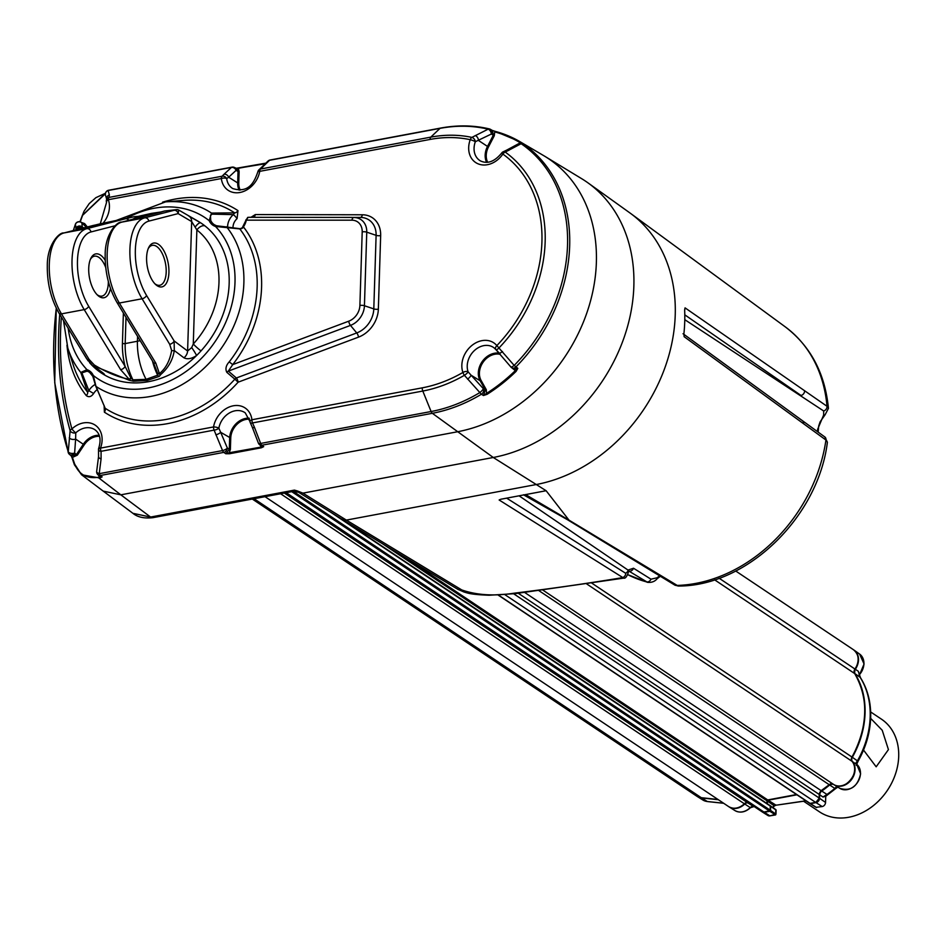 <?xml version="1.0" encoding="UTF-8"?>
<svg xmlns="http://www.w3.org/2000/svg" width="946" height="946" viewBox="0 0 946 946"><rect width="100%" height="100%" fill="white"/><g stroke="black" fill="none" stroke-linecap="round" stroke-linejoin="round"><path stroke-width="1.42" d="M115.152 225.751L90.982 231.947A44.793 21.238 79.4 0 0 77.466 260.848A44.793 21.238 79.4 0 0 88.652 306.256L125.085 366.35L130.855 377.986L132.937 379.843L146.098 379.334L157.686 375.207L157.485 372.996A3.985 2.649 -12 0 0 159.436 373.587C165.763 368.467 169.831 360.781 171.64 350.505L169.712 344.309L142.089 298.77L119.35 303.027A3.985 2.176 148.8 0 1 116.937 302.389L153.382 362.484L157.485 372.996A3.985 3.417 13.3 0 0 160.95 374.32L159.224 376.39L147.044 380.505L133.457 381.214L129.259 380.257L93.311 365.724L103.043 372.984C105.313 374.947 104.876 375.054 101.742 373.28A90.036 71.908 -56.2 0 0 196.591 355.519C191.66 358.794 187.45 359.563 183.962 357.825L174.289 350.552C172.799 359.906 168.353 367.828 160.95 374.32A3.985 2.661 51.3 0 1 159.507 373.646A3.985 2.661 51.3 0 1 159.436 373.587L155.794 363.122A3.985 2.176 148.8 0 1 153.382 362.484M161.494 211.939L138.021 216.457L132.322 219.425M110.469 288.435A22.302 10.572 -100.6 0 1 99.224 296.524A22.302 10.572 -100.6 0 1 97.734 295.341A22.302 10.572 -100.6 0 1 90.816 258.412A22.302 10.572 -100.6 0 1 100.524 255.124A22.302 10.572 -100.6 0 1 105.195 260.233M105.739 267.564A20.304 9.626 79.4 0 0 98.751 257.3A20.304 9.626 79.4 0 0 94.411 256.189A20.304 9.626 79.4 0 0 90.378 259.417M96.953 294.561A20.304 9.626 79.4 0 0 97.556 294.998A20.304 9.626 79.4 0 0 101.896 296.11A20.304 9.626 79.4 0 0 108.329 281.411M157.107 285.68A22.302 10.572 -100.6 0 1 155.617 284.498A22.302 10.572 -100.6 0 1 148.699 247.568A22.302 10.572 -100.6 0 1 158.408 244.281A22.302 10.572 -100.6 0 1 168.92 272.448A22.302 10.572 -100.6 0 1 157.107 285.68M154.837 283.717A20.304 9.626 79.4 0 0 155.44 284.155A20.304 9.626 79.4 0 0 159.779 285.266A20.304 9.626 79.4 0 0 166.082 267.884A20.304 9.626 79.4 0 0 156.634 246.457A20.304 9.626 79.4 0 0 152.294 245.345A20.304 9.626 79.4 0 0 148.262 248.573M128.869 220.312A3.985 3.5 -104.4 0 0 125.392 218.786L134.261 216.681A3.985 2.779 77 0 1 135.917 217.083A3.985 1.632 91.8 0 0 135.172 216.61L135.172 216.61A3.985 3.985 0 0 0 134.261 216.681L93.299 225.444A3.985 3.5 -104.4 0 0 93.098 225.491L93.098 225.491A3.985 3.5 -104.4 0 0 92.897 225.55M89.503 362.555L90.201 363.359A90.036 71.908 -56.2 0 0 97.568 370.276A7.958 4.777 -51.7 0 1 96.717 368.384M249.496 419.196A17.146 13.693 -56.2 0 0 230.741 438.093L230.386 449.527L229.192 452.744L263.686 446.63L261.415 447.765L229.559 453.737L225.751 453.737L223.788 452.377A3.985 3.075 -55.2 0 0 227.359 448.049L229.31 449.397L229.665 437.963A17.939 14.32 123.8 0 1 249.165 418.179M265.341 163.717L236.417 168.506M99.212 475.613L102.133 476.89L99.496 477.032L98.597 475.318M99.815 476.346L98.065 474.868A3.985 3.24 130.1 0 0 100.442 475.471L102.133 476.89L99.85 478.026L99.496 477.032L98.006 477.316C86.772 478.853 79.026 474.514 74.769 464.297A370.785 296.122 -56.2 0 1 72.428 457.415L77.347 455.144L76.437 454.529L83.319 444.242A17.939 14.32 123.8 0 1 99.2 435.314M56.299 308.183A370.383 295.802 -56.2 0 0 53.792 341.447A370.383 295.802 -56.2 0 0 68.254 451.798A371.4 296.606 123.8 0 0 68.68 453.11A3.985 2.022 -17.5 0 1 68.23 452.531A3.985 2.022 -17.5 0 1 68.254 451.798L70.122 430.655A3.985 2.732 10 0 0 75.763 432.854L75.621 439.098L84.229 444.857L77.347 455.144M162.57 202.184A120.899 96.563 123.8 0 1 237.978 210.627L237.079 218.632A3.985 0.745 48.3 0 0 233.295 214.624L212.117 214.139L210.461 215.369L210.733 220.442A1.194 0.639 156 0 0 209.196 220.69L211.502 213.087L234.691 212.874A117.209 93.607 -56.2 0 0 183.193 200.422L165.526 201.888A104.143 83.177 123.8 0 1 211.502 213.087A1.194 1.005 -98.8 0 1 212.117 214.139M237.978 210.627A3.985 2.4 -56.6 0 1 234.691 212.874L233.295 214.624A14.001 11.186 123.8 0 0 227.619 226.401A14.001 11.186 123.8 0 0 227.608 227.028M95.215 384.383L92.945 376.52A1.194 0.639 -24 0 1 93.311 375.479L95.984 386.406L105.172 408.258A117.209 93.607 -56.2 0 0 234.845 379.18L226.804 372.31C225.16 368.94 225.964 365.452 229.216 361.88A110.457 88.215 -56.2 0 0 257.146 287.076A110.457 88.215 -56.2 0 0 239.787 228.908L243.654 227.194A3.985 2.318 -37.7 0 1 239.787 228.908L215.522 226.484A15.81 12.617 123.8 0 1 209.196 220.69A96.764 77.276 -56.2 0 0 126.729 218.219M92.779 376.165A14.616 11.671 -56.2 0 0 89.669 372.44A14.616 11.671 -56.2 0 0 87.103 371.163L81.888 372.89L88.877 390.663A14.001 11.186 123.8 0 1 95.073 384.537M97.485 389.468A10.028 8.006 -56.2 0 0 93.63 393.512C91.254 396.859 88.794 397.545 86.263 395.57A3.985 2.318 141.4 0 0 87.6 392.164L80.765 372.464L86.985 369.685A15.81 12.617 123.8 0 1 93.311 375.479A96.764 77.276 -56.2 0 0 208.463 350.517A96.764 77.276 -56.2 0 0 215.522 226.484A1.194 0.698 107.9 0 1 216.587 225.798L226.035 226.886A1.194 0.674 101.5 0 1 226.721 227.04A104.143 83.177 123.8 0 1 215.321 356.181A104.143 83.177 123.8 0 1 95.984 386.406A1.194 0.733 -28.4 0 1 95.771 386.205L92.814 376.354L89.669 372.44M500.789 499.252L546.126 490.726L568.984 520.134L678.223 586.035C747.068 586.425 818.195 517.06 827.395 442.231L825.941 440.032L684.159 336.705L684.017 335.594M623.674 578.101L622.22 578.337A7.958 3.453 -99.3 0 1 620.789 577.935L622.232 577.699A3.985 3.228 -57.7 0 0 625.755 573.335L627.742 571.538L628.014 570.071A3.985 2.412 -166.6 0 1 628.416 571.632L628.227 572.685C626.725 576.906 625.211 578.704 623.674 578.101L499.145 499.996L499.961 499.571M817.675 431.778L817.592 429.437L823.635 415.046L823.67 410.978L684.786 319.677M870.426 718.132L882.228 730.277L888.436 749.61L876.173 766.804L863.521 750.06M803.804 801.368L819.484 811.845A55.743 44.521 -56.2 0 0 870.143 808.05A55.743 44.521 -56.2 0 0 898.7 756.469A55.743 44.521 -56.2 0 0 881.447 719.161L870.651 711.948M859.027 674.711L859.488 674.604A14.734 11.766 -56.2 0 0 863.923 663.761A14.734 11.766 -56.2 0 0 859.583 654.053L854.108 650.162A14.935 11.92 123.8 0 1 855.326 669.283A3.985 3.181 -56.2 0 0 854.486 671.755A3.985 3.181 -56.2 0 0 854.959 673.647A83.615 66.776 123.8 0 1 852.334 757.285A3.985 3.181 -56.2 0 0 851.731 759.378A3.985 3.181 -56.2 0 0 852.429 761.565A14.935 11.92 123.8 0 1 851.163 780.036A14.935 11.92 123.8 0 1 834.065 784.754A14.935 11.92 123.8 0 1 833.639 784.471M857.194 762.973L856.177 765.314L856.662 764.238L860.624 773.757C857.608 786.729 850.655 791.589 839.764 788.325A14.734 11.766 -56.2 0 0 853.056 787.084A14.734 11.766 -56.2 0 0 860.47 773.532A14.734 11.766 -56.2 0 0 856.662 764.238L855.409 763.682L857.49 760.75A83.425 66.634 -56.2 0 0 870.178 716.891A83.425 66.634 -56.2 0 0 860.115 677.301L858.306 671.27L860.47 677.679A3.985 2.259 147.6 0 0 860.115 677.301L854.959 673.647M59.74 314.356A354.62 283.209 123.8 0 0 58.664 333.039A354.62 283.209 123.8 0 0 70.122 430.655A3.985 1.975 -15.8 0 1 71.92 428.916A22.479 17.95 123.8 0 1 95.179 425.132A22.479 17.95 123.8 0 1 100.501 448.108A3.985 1.892 79.4 0 0 101.068 451.301A3.985 1.845 173.5 0 1 98.538 449.894L98.538 449.894A3.985 1.845 173.5 0 1 99.283 448.641M522.949 143.697L522.961 143.709A3.985 2.4 124.3 0 0 521.128 143.709A152.507 121.798 -56.2 0 1 567.517 245.227A152.507 121.798 -56.2 0 1 514.163 365.416L517.817 368.337L516.114 371.364A153.713 122.755 123.8 0 1 487.119 394.305L483.441 395.534L481.419 394.234A3.985 1.218 -121.1 0 1 479.859 392.566L464.391 375.302A3.985 1.253 -120.1 0 1 462.925 372.452A22.479 17.95 123.8 0 1 461.837 365.156A22.479 17.95 123.8 0 1 475.448 343.043A22.479 17.95 123.8 0 1 496.851 345.597L514.163 365.416A3.985 0.863 139.9 0 1 510.923 367.024A3.985 0.863 139.9 0 1 510.875 366.835M491.778 130.241L495.385 131.423A153.713 122.755 123.8 0 1 520.075 141.746A153.713 122.755 123.8 0 1 523.268 143.709M178.699 210.059L178.155 213.595A3.985 3.5 -104.4 0 0 173.922 210.343L176.074 209.681A3.985 3.961 94.8 0 1 177.198 209.61L178.699 210.059A3.985 3.961 94.8 0 0 177.198 209.61L164.687 210.982A3.985 3.252 80.8 0 0 164.545 211.017L160.536 212.211A3.985 3.5 -104.4 0 0 160.335 212.247L160.335 212.247A3.985 3.5 -104.4 0 0 160.146 212.306M176.074 209.681L164.545 211.017A3.985 3.902 -109.5 0 0 164.001 211.159L121.691 222.144A3.985 3.5 -104.4 0 1 121.892 222.109A48.778 23.13 79.4 0 0 107.17 253.575A48.778 23.13 79.4 0 0 119.35 303.027L155.794 363.122M183.962 357.825A7.958 6.232 -53.3 0 0 187.604 351.001L191.695 347.584A7.958 0.816 -123.2 0 1 196.591 355.519A90.036 71.908 -56.2 0 0 201.013 350.895A90.036 71.908 -56.2 0 0 204.939 225.893A7.958 4.777 128.3 0 0 196.863 229.937L191.671 221.589L178.155 213.595L148.865 221.104A44.793 21.238 79.4 0 0 135.349 250.004A44.793 21.238 79.4 0 0 146.535 295.424L174.147 340.962L174.289 350.552A3.985 2.862 -170.2 0 1 171.64 350.505M189.141 216.22L200.765 222.889A90.036 71.908 -56.2 0 0 198.471 221.459A90.036 71.908 -56.2 0 0 198.152 221.281M93.299 225.444L64.009 232.941A48.778 23.13 79.4 0 0 49.287 264.419A48.778 23.13 79.4 0 0 61.466 313.871L89.09 359.409L94.293 364.99C106.922 372.558 118.534 377.312 129.153 379.263L120.65 369.697L84.206 309.614L61.466 313.871A3.985 2.176 148.8 0 1 59.054 313.232C51.001 299.173 47.087 283.303 47.3 265.625C47.111 244.328 59.598 231.959 63.808 232.988A3.985 3.5 -104.4 0 0 63.465 233.094M471.865 137.395L488.136 129.176A3.985 2.294 -76.5 0 1 489.378 128.916A3.985 2.294 -76.5 0 1 489.744 129.07A3.985 3.122 119.8 0 1 490.43 129.342A3.985 3.122 119.8 0 1 491.317 134.048L475.341 141.723A18.494 14.769 -56.2 0 0 474.064 148.132A18.494 14.769 -56.2 0 0 480.225 160.785C487.308 164.308 494.427 161.766 501.581 153.157L502.87 154.08A22.479 17.95 123.8 0 1 481.053 164.722A22.479 17.95 123.8 0 1 468.684 147.481A22.479 17.95 123.8 0 1 470.233 139.689A3.985 2.282 -77.8 0 1 471.865 137.395A3.985 2.779 59.2 0 1 475.341 141.723A3.985 0.698 20.2 0 0 470.233 139.689A133.788 106.851 -56.2 0 0 430.04 139.44A3.985 1.892 -100.6 0 1 430.785 137.135A136.744 109.216 123.8 0 1 471.865 137.395M508.83 150.367A3.985 2.613 -118.3 0 0 506.583 150.178L503.307 151.738A3.985 2.389 -113 0 1 505.235 152.093A136.744 109.216 123.8 0 1 499.074 347.856A3.985 0.816 133.9 0 1 496.082 349.807L510.923 367.024A3.985 3.985 0 0 0 511.55 367.627A3.985 3.11 127.3 0 0 515.948 366.906A153.524 122.613 123.8 0 0 569.669 245.901A153.524 122.613 123.8 0 0 522.961 143.709A3.985 3.252 -59.7 0 0 522.807 143.615A3.985 3.985 0 0 0 518.916 143.544A3.985 2.613 -118.2 0 1 521.128 143.709L505.235 152.093A3.985 2.4 125.7 0 0 502.87 154.08A133.788 106.851 -56.2 0 1 496.851 345.597A3.985 2.33 140.1 0 0 495.787 349.488A3.985 2.33 140.1 0 0 496.035 349.713L499.181 352.964A3.985 0.863 139.9 0 0 499.24 353.154A3.985 0.863 139.9 0 0 502.503 351.522M72.073 457.793L71.163 455.806M76.425 229.949L75.408 224.332A3.985 0.769 -161.4 0 0 75.349 224.403L73.327 230.552M109.204 190.323A3.985 1.892 79.4 0 0 108.624 190.252A3.985 1.892 79.4 0 0 108.104 190.524L109.381 194.9L109.05 197.395L222.085 176.228L224.025 174.265A3.985 3.311 47.4 0 1 228.66 177.221L226.697 178.605A3.985 1.762 -7 0 0 221.34 178.534A3.985 1.892 -100.6 0 1 222.085 176.228A3.985 3.5 41.3 0 1 226.697 178.605A18.494 14.769 -56.2 0 0 232.74 188.561C249.224 193.575 254.391 181.656 257.809 171.983A3.985 1.159 -170 0 1 259.736 171.344A22.479 17.95 123.8 0 1 239.988 192.476A22.479 17.95 123.8 0 1 221.34 178.534L108.305 199.701A22.479 17.95 123.8 0 1 103.055 223.221M106.803 199.641L106.65 199.429A3.985 3.737 -156.2 0 1 109.05 197.395A3.985 1.892 79.4 0 0 108.305 199.701A3.985 2.069 160 0 0 106.555 202.397A3.985 3.985 0 0 1 106.65 199.429L106.65 199.429A3.985 3.737 -156.2 0 0 106.496 201.876M82.408 215.274L105.467 193.327M495.645 349.263A18.494 14.769 -56.2 0 0 493.93 347.738A18.494 14.769 -56.2 0 0 476.95 348.518A18.494 14.769 -56.2 0 0 467.229 365.806A18.494 14.769 -56.2 0 0 468.116 371.813A3.985 0.958 -36.6 0 1 464.391 375.302A136.744 109.216 123.8 0 1 422.803 391.041A3.985 1.892 79.4 0 1 422.235 387.848L251.932 419.752A3.985 1.762 173 0 0 249.969 421.561L245.262 412.882A18.494 14.769 -56.2 0 0 229.488 412.917A18.494 14.769 -56.2 0 0 218.857 428.183A3.985 1.537 -17.3 0 1 214.103 430.123L101.068 451.301L101.08 458.916L99.212 473.686L222.558 450.58L214.103 430.123A3.985 1.892 -100.6 0 1 213.536 426.942A22.479 17.95 123.8 0 1 233.284 405.799A22.479 17.95 123.8 0 1 251.932 419.752A3.985 1.892 79.4 0 0 252.511 422.933A3.985 1.206 153.4 0 1 250.371 422.862L252.251 427.131A3.985 1.407 159 0 0 254.545 427.557L260.658 443.449A3.985 1.407 159 0 1 258.353 443.024L252.251 427.131M101.08 458.916A3.985 2.117 -172.8 0 1 98.55 456.563L96.681 471.321A3.985 2.117 -172.8 0 0 99.212 473.686A3.985 1.892 79.4 0 0 100.442 475.471L223.788 452.377A3.985 1.892 -100.6 0 1 222.558 450.58A3.985 1.336 -23.1 0 0 227.359 448.049L220.643 432.275L230.741 438.093M99.85 478.026L81.51 474.726L103.209 491.116L120.84 494.829L150.591 517.048L294.407 490.111L297.363 490.95L302.921 493.138L346.354 520.099L341.813 519.07L346.354 520.099L461.766 589.937C476.784 595.188 494.238 596.276 514.151 593.189A1174.092 410.328 -179 0 0 620.789 577.935M74.415 464.687A371.589 296.76 123.8 0 1 72.156 458.041L74.427 464.829L81.51 474.715L74.769 464.297M236.323 168.483L238.25 168.388M475.235 135.562A3.985 2.519 63.5 0 1 478.451 140.446L487.509 146.429L493.315 135.195L491.317 134.048A3.985 2.531 63.6 0 0 488.136 129.176A152.507 121.798 -56.2 0 0 440.008 128.36L269.551 160.288L260.481 169.038A3.985 1.892 79.4 0 0 259.736 171.344L430.04 139.44M251.021 217.273L255.29 214.576A3.985 2.117 -89.9 0 1 253.315 217.225L248.124 217.332L246.35 219.98A15.396 12.298 123.8 0 1 243.394 226.91A3.985 2.365 -44.7 0 1 239.728 228.837M243.654 227.194A114.147 91.159 123.8 0 1 261.581 287.312A114.147 91.159 123.8 0 1 232.728 364.612L228.341 371.104L236.37 377.986A3.985 1.608 -110.5 0 1 238.132 382.184A120.899 96.563 123.8 0 1 104.379 412.172L104.119 405.456M683.958 334.955L683.958 333.205A154.955 123.749 123.8 0 0 684.668 310.477L685.058 307.864L827.005 406.272L828.448 408.376C825.042 373.422 810.639 346.248 785.239 326.843L630.615 213.441A155.475 124.163 123.8 0 1 665.558 365.901A155.475 124.163 123.8 0 1 536.145 484.553L346.354 520.099M684.821 308.786L684.668 309.91M660.343 576.268L657.198 578.656C654.892 581.506 651.676 582.736 647.561 582.334L628.7 570.982M525.881 494.746L568.984 520.134A3.985 3.205 121.3 0 1 567.529 519.756L674.782 585.066L678.223 586.035M132.925 513.323L150.591 517.048A9.957 4.718 -100.6 0 0 152.838 517.687C144.218 518.633 137.584 517.19 132.925 513.323L103.209 491.116M152.838 517.687L293.414 491.352L294.407 490.111M520.773 143.071A152.909 122.117 -56.2 0 0 494.711 131.896L495.314 131.388L520.075 141.746L543.418 155.475A155.286 124.009 123.8 0 1 544.66 156.208L581.518 178.593A157.154 125.511 123.8 0 1 587.892 182.803A157.154 125.511 123.8 0 1 624.301 336.906A157.154 125.511 123.8 0 1 493.268 457.486L302.921 493.138M297.363 490.95L298.865 492.417M833.532 784.4A3.985 3.181 -56.2 0 0 829.618 784.979A83.615 66.776 123.8 0 1 821.743 791.045A3.985 3.181 -56.2 0 0 819.674 794.746L819.567 798.282A3.985 3.181 123.8 0 1 816.008 802.622L810.486 803.662A0.792 0.639 123.8 0 1 809.918 803.426M718.357 799.725L701.672 797.963A15.928 12.724 123.8 0 1 697.143 796.414A15.928 12.724 123.8 0 1 696.694 796.118M748.818 802.953L747.742 802.847A3.985 3.181 -56.2 0 0 744.739 804.017A14.935 11.92 123.8 0 1 729.224 806.985A14.935 11.92 123.8 0 1 728.798 806.702M770.221 805.72A0.792 0.639 123.8 0 1 770.671 806.335L770.541 810.403A0.792 0.639 123.8 0 1 769.831 811.278L764.321 812.307A3.985 3.181 123.8 0 1 762.287 811.964A3.985 3.181 123.8 0 1 762.038 811.786M796.946 794.806L768.128 800.198A0.792 0.639 -56.2 0 0 767.419 801.073L767.336 803.733M816.197 807.293L822.18 806.56A3.76 3.004 -56.2 0 0 825.551 802.445L825.752 796.284L822.985 797.052L826.958 794.439L821.743 791.045M776.169 804.999L773.899 806.311A1.194 0.911 -152 0 0 773.887 805.566L775.886 805.129L768.128 800.198M772.941 807.588L773.887 805.566L767.419 801.073M827.963 794.262A3.985 1.064 55.4 0 1 827.797 794.64L827.797 794.64A3.985 1.064 55.4 0 1 826.958 794.439A83.425 66.634 -56.2 0 0 834.821 788.385L836.749 786.422M622.22 578.337L515.239 593.639A7.958 2.779 -97 0 1 514.151 593.189M837.115 787.45L838.061 786.871M806.039 800.884L776.016 805.212L805.909 800.801M773.071 807.683A1.194 0.911 -151.9 0 0 773.296 807.435L773.296 807.435A1.194 0.911 -151.9 0 0 773.284 806.69M770.363 815.771L767.975 815.535A3.784 3.027 -56.2 0 0 769.914 815.866L775.968 814.175L776.098 810.107L775.625 811.242L776.098 810.107L770.671 806.335M519.047 495.799L628.014 570.071L633.513 568.239L650.978 579.189L656.938 577.817L659.693 575.878M828.448 408.376L825.066 414.821A3.985 2.034 -132.1 0 1 823.635 415.046M657.198 578.656A3.985 0.639 -132.1 0 0 656.938 577.817M628.227 572.685A3.985 1.987 -172.7 0 0 627.742 571.538M97.568 370.276A90.036 71.908 -56.2 0 0 101.742 373.28A7.958 6.551 -58.2 0 1 99.756 370.643M204.939 225.893A90.036 71.908 -56.2 0 0 200.765 222.889A7.958 2.531 122.6 0 0 195.491 226.673M95.723 385.862A1.194 0.733 -28.4 0 0 95.771 386.205L105.172 408.258A3.985 2.4 123.4 0 1 104.379 412.172M87.103 371.163A1.194 0.698 -72.1 0 1 86.985 369.685A96.764 77.276 -56.2 0 1 68.195 328.297M81.888 372.89A1.194 1.064 166.8 0 1 80.765 372.464A104.143 83.177 123.8 0 1 67.816 348.045L73.22 364.931A117.209 93.607 -56.2 0 0 87.6 392.164L88.877 390.663L93.63 393.512M247.497 217.568A1.194 1.052 89 0 1 248.112 217.332L248.112 217.332A1.194 1.052 89 0 1 248.124 217.332L360.367 217.426A3.985 2.117 90.1 0 0 362.353 214.777A26.677 21.309 123.8 0 1 380.659 235.601L378.353 309.165A26.677 21.309 123.8 0 1 358.51 337.131L238.132 382.184L234.845 379.18A3.985 2.081 -49.4 0 1 236.37 377.986L356.737 332.945A22.941 18.317 -56.2 0 0 373.8 308.893L376.106 235.329A22.941 18.317 -56.2 0 0 360.367 217.426L248.112 217.332L245.771 220.146L351.9 220.181A3.985 2.117 -89.9 0 1 353.875 217.521A18.754 14.982 123.8 0 1 366.752 232.16L376.106 235.329A3.985 1.478 -178.2 0 0 380.659 235.601M351.9 220.181A15.018 11.991 -56.2 0 1 362.2 231.888L359.894 305.463A15.018 11.991 -56.2 0 1 348.719 321.202L232.728 364.612L229.216 361.88M362.2 231.888A3.985 1.478 1.8 0 1 366.752 232.16L364.435 305.735A18.754 14.982 123.8 0 1 350.481 325.4L228.341 371.104A3.985 2.081 -49.4 0 0 226.804 372.31M500.257 354.372A17.146 13.693 -56.2 0 0 483.371 361.833A17.146 13.693 -56.2 0 0 481.147 380.54L486.315 389.705L486.492 393.418L483.441 395.534L485.31 389.929L480.142 380.753A17.939 14.32 123.8 0 1 482.164 361.632A17.939 14.32 123.8 0 1 499.263 353.201M487.119 394.305L486.492 393.418A152.909 122.117 -56.2 0 0 515.334 370.596L511.881 367.876M422.235 387.848A133.788 106.851 -56.2 0 0 462.925 372.452A3.985 2.058 -19.5 0 1 468.116 371.813L471.084 375.207L480.142 380.753L481.147 380.54M61.36 317.028A351.664 280.844 -56.2 0 0 60.568 332.117A351.664 280.844 -56.2 0 0 71.92 428.916A3.985 0.686 47.1 0 0 75.763 432.854A18.494 14.769 -56.2 0 1 95.298 430.016C100.11 433.836 101.257 439.843 98.762 448.037A3.985 0.674 -159.4 0 1 100.501 448.108L213.536 426.942A3.985 1.159 10 0 1 218.857 428.183L220.643 432.275A3.985 1.336 -23.1 0 1 215.83 434.805M105.396 193.729L82.598 215.31A370.785 296.122 -56.2 0 0 80.244 221.861M81.557 222.476L84.62 223.599L87.339 226.969M75.822 228.554A3.985 3.843 -6.4 0 1 82.29 227.028L82.207 227.809A3.985 2.389 -59.5 0 1 82.207 227.809L82.799 228.128M494.711 131.896L494.297 135.716L488.479 146.937A17.146 13.693 -56.2 0 0 487.675 162.274M68.68 453.11A3.985 3.11 -50.9 0 0 69.519 454.423L71.399 455.948L76.437 454.529L74.628 453.063A3.985 2.105 3.9 0 1 68.254 451.798M69.247 437.785A3.985 2.093 4.3 0 0 75.621 439.098L74.628 453.063A3.985 3.11 -50.9 0 1 69.519 454.423A3.985 3.985 0 0 1 68.23 452.531L54.726 382.645L56.263 308.089M98.55 456.563L98.538 449.894A3.985 3.985 0 0 1 98.762 448.037M258.353 443.024A3.985 3.985 0 0 0 259.63 444.726L261.64 446.287L263.686 446.63L261.888 445.235A3.985 1.892 79.4 0 1 260.658 443.449L431.104 411.522A152.507 121.798 -56.2 0 0 479.859 392.566A3.985 0.828 -42.3 0 0 483.323 388.64A3.985 3.063 -57.1 0 1 481.419 394.234A153.524 122.613 123.8 0 1 432.334 413.307L261.888 445.235A3.985 3.169 127.9 0 1 259.63 444.726A3.985 3.169 127.9 0 1 258.707 443.367M467.584 379.157A3.985 0.828 -42.3 0 0 471.084 375.207L483.323 388.64L486.315 389.705M493.93 347.738L495.787 349.488A3.985 3.985 0 0 0 496.082 349.807A3.985 0.816 133.9 0 1 496.035 349.713M511.041 367.095A3.985 3.11 127.3 0 0 511.55 367.627L513.43 369.058L517.817 368.337L515.334 370.596L516.114 371.364M524.841 144.809L522.807 143.615M506.583 150.178L518.916 143.544M494.297 135.716L493.315 135.195L492.464 130.513L490.43 129.342A3.985 3.985 0 0 0 489.378 128.916C473.733 125.215 457.45 124.943 440.517 128.088A3.985 1.892 79.4 0 0 440.008 128.36L430.785 137.135L260.481 169.038A3.985 3.169 -129.6 0 0 259.192 169.606L268.002 161.092A3.985 3.382 -134.6 0 1 269.551 160.288A3.985 1.892 79.4 0 1 270.071 160.016L440.517 128.088A3.985 1.892 79.4 0 1 441.108 128.159M262.74 167.016A3.985 3.382 -134.6 0 0 261.191 167.82M224.025 174.265L231.451 167.418A3.985 3.311 47.4 0 1 236.086 170.375L228.66 177.221L237.683 182.921L238.037 171.486L236.086 170.375A3.985 3.181 119.6 0 0 234.667 167.596L234.667 167.596A3.985 3.985 0 0 0 231.971 167.146A3.985 1.892 -100.6 0 0 231.451 167.418L108.104 190.524A3.985 3.843 163.8 0 0 105.526 195.266L105.526 195.266A3.985 3.985 0 0 1 108.624 190.252L231.971 167.146M232.74 167.324A3.985 3.181 119.6 0 1 234.667 167.596L237.328 168.66M109.381 194.9A3.985 3.843 163.8 0 0 106.721 199.275M76.508 229.736A3.985 3.95 -62.2 0 1 82.03 227.702L82.03 227.702A3.985 3.95 -62.2 0 1 82.184 227.785A3.985 3.985 0 0 0 82.03 227.702M73.362 230.54A370.383 295.802 -56.2 0 1 75.408 224.332A3.985 3.855 -5.4 0 1 81.853 222.854L82.29 227.028L83.709 227.891M86.358 227.217L81.096 222.215A3.985 3.299 119.7 0 1 81.853 222.854L84.62 223.599M70.796 455.203L72.428 457.415M236.76 168.79L238.037 171.486L239.125 171.616L238.368 168.305L265.838 163.22M492.074 130.335L495.385 131.423M229.559 453.737L229.192 452.744L225.751 453.737L229.31 449.397L230.386 449.527M260.174 445.152L261.415 447.765M148.427 215.298A39.815 18.885 -100.6 0 1 151.313 213.429L152.282 213.536M147.044 380.505L146.098 379.334A39.815 18.885 -100.6 0 1 137.43 341.187L137.584 336.421M191.695 347.584L193.28 344.013A82.16 65.617 -56.2 0 0 196.863 229.937L193.28 344.013A7.958 0.863 -137.9 0 0 201.013 350.895M94.293 364.99A3.985 0.769 121 0 1 93.311 365.724L102.535 372.7M103.043 372.984A7.958 6.232 126.7 0 1 102.215 372.488M188.431 215.806A7.958 6.48 120.6 0 1 188.822 216.019L188.822 216.019A7.958 6.48 120.6 0 1 191.671 221.589L187.604 351.001L174.147 340.962A3.985 2.176 148.8 0 1 169.712 344.309M134.261 216.681L98.656 224.178L63.808 232.988A3.985 3.5 -104.4 0 1 64.009 232.941L86.748 228.684L125.392 218.786M89.09 359.409A3.985 2.176 148.8 0 1 86.677 358.771L59.054 313.232M129.259 380.257A3.985 0.721 -79.8 0 1 129.153 379.263A3.985 1.514 133.3 0 0 130.855 377.986A3.985 1.183 108.9 0 1 129.259 380.257M134.876 216.669A3.985 1.632 91.8 0 1 135.172 216.61L138.175 216.386A3.985 0.863 75.8 0 0 138.069 216.445A39.566 18.766 79.4 0 0 135.29 218.668M138.293 216.386A3.985 0.863 75.8 0 0 138.175 216.386L151.49 213.37M123.382 313.02L122.436 343.256A41.553 19.712 -100.6 0 0 125.085 366.35A3.985 2.176 148.8 0 1 120.65 369.697M126.007 317.348L125.179 343.587A1.987 0.733 -178.2 0 0 125.179 343.587A39.566 18.766 79.4 0 0 132.937 379.843A3.985 1.36 94.6 0 0 133.457 381.214M152.46 360.958A39.566 18.766 -100.6 0 0 157.686 375.207A3.985 2.27 62 0 0 159.224 376.39M99.531 436.331A17.146 13.693 -56.2 0 0 84.229 444.857M237.079 218.632A10.028 8.006 -56.2 0 0 233.012 227.064A10.028 8.006 -56.2 0 0 233.023 227.927M210.733 220.442A14.616 11.671 -56.2 0 0 214.47 224.805A14.616 11.671 -56.2 0 0 216.398 225.727M857.916 761.211L852.334 757.285M858.306 671.27L855.326 669.283M586.686 583.919L852.086 761.353C861.853 771.404 844.435 792.878 833.438 784.34L542.886 590.103L833.249 784.21A14.935 11.92 -56.2 0 0 833.438 784.34A14.935 11.92 -56.2 0 0 847.001 783.323A14.935 11.92 -56.2 0 0 854.652 769.5A14.935 11.92 -56.2 0 0 852.027 761.305A3.985 3.181 123.8 0 1 851.329 759.118A3.985 3.181 123.8 0 1 851.944 757.025A83.615 66.776 -56.2 0 0 864.656 713.071A83.615 66.776 -56.2 0 0 854.569 673.386A3.985 3.181 123.8 0 1 854.084 671.494A3.985 3.181 123.8 0 1 854.936 669.011A14.935 11.92 -56.2 0 0 858.105 659.729A14.935 11.92 -56.2 0 0 853.481 649.736L735.728 571.017M714.561 579.792L854.687 673.564M591.829 583.138L851.944 757.025L851.435 759.271L852.133 761.424M851.908 757.072L852.062 757.119C868.073 726.445 868.936 698.562 854.64 673.457L854.936 669.011L719.126 578.231M544.66 156.208A155.286 124.009 123.8 0 1 596.37 262.456A155.286 124.009 123.8 0 1 457.462 431.778L120.84 494.829L98.006 477.316M160.536 212.211L121.892 222.109L144.632 217.852L173.922 210.343M146.535 295.424A3.985 2.176 148.8 0 1 142.089 298.77A48.778 23.13 -100.6 0 1 129.909 249.318A48.778 23.13 -100.6 0 1 144.632 217.852A3.985 3.5 -104.4 0 1 148.865 221.104M88.652 306.256A3.985 2.176 148.8 0 1 84.206 309.614A48.778 23.13 -100.6 0 1 72.026 260.162A48.778 23.13 -100.6 0 1 86.748 228.684A3.985 3.5 -104.4 0 1 90.982 231.947M254.545 427.557L252.511 422.933L422.803 391.041L431.104 411.522A3.985 1.892 -100.6 0 0 432.334 413.307L493.268 457.486L546.126 490.726M80.055 221.802A371.589 296.76 123.8 0 1 82.349 215.416L82.598 215.31M270.651 160.087A3.985 1.892 79.4 0 0 270.071 160.016A3.985 3.985 0 0 0 268.002 161.092M255.29 214.576L362.353 214.777M86.263 395.57A120.899 96.563 123.8 0 1 66.965 345.195M823.67 410.978A3.985 3.24 124.9 0 0 827.005 406.272A147.127 117.505 -56.2 0 0 785.239 326.843M587.892 182.803L629.752 212.815A155.475 124.163 123.8 0 1 630.615 213.441M674.782 585.066A3.985 3.205 121.3 0 0 676.248 585.444A147.127 117.505 -56.2 0 0 825.941 440.032A3.985 3.216 -54.1 0 0 824.829 436.957A3.985 3.216 -54.1 0 0 824.817 436.957L802.421 420.686A3.985 3.216 -53.9 0 1 803.544 423.737M647.49 582.322L627.742 574.648A147.127 117.505 -56.2 0 0 646.496 581.873A3.985 3.216 -58.5 0 0 650.978 579.189M633.513 568.239A3.985 3.216 -58.5 0 1 628.948 571.112A148.037 118.226 123.8 0 1 628.664 571.041M701.518 797.715L696.493 795.988A15.928 12.724 -56.2 0 0 701.27 797.691L254.048 498.731M718.014 799.5L701.27 797.691L717.955 799.465M744.443 803.651L744.502 803.816C739.074 808.582 733.765 809.504 728.597 806.571A14.935 11.92 -56.2 0 0 744.336 803.757L280.607 493.753M747.588 802.598L744.336 803.757A3.985 3.181 123.8 0 1 747.34 802.575L284.332 493.055M764.238 811.975L761.826 811.656A3.985 3.181 -56.2 0 0 763.919 812.035L286.224 492.7M769.808 810.817L763.919 812.035L769.441 811.006L291.735 491.672M293.307 491.376L770.15 810.143L770.281 806.075L330.639 512.176M766.934 803.473L767.017 800.801L382.302 543.619M403.516 556.461L767.726 799.938L796.544 794.534M498.471 595.081L810.095 803.391L815.606 802.362L504.928 594.679M809.445 802.953A0.792 0.639 -56.2 0 0 810.095 803.391L815.606 802.362A3.985 3.181 -56.2 0 0 819.165 798.022L513.713 593.816M815.925 802.279L819.271 798.176L819.271 794.486L518.278 593.26M819.141 798.329L819.271 794.486A3.985 3.181 123.8 0 1 821.341 790.785L524.675 592.468M819.271 794.782L821.341 790.785A83.615 66.776 -56.2 0 0 829.216 784.719L538.901 590.635M821.459 790.43L829.216 784.719A3.985 3.181 123.8 0 1 833.083 784.092M767.005 801.108L767.017 800.801A0.792 0.639 123.8 0 1 767.726 799.938L768.046 799.878M770.269 806.37L770.281 806.075A0.792 0.639 -56.2 0 0 769.606 805.46M770.068 810.474L770.257 810.296A0.792 0.792 0 0 1 769.606 811.053L769.441 811.006A0.792 0.639 -56.2 0 0 770.15 810.143L770.387 806.229A0.792 0.792 0 0 0 770.032 805.543L338.349 516.965M498.187 595.093L809.67 803.32A0.792 0.792 0 0 0 810.261 803.438L810.403 803.331M833.19 784.175L829.358 784.601M853.481 649.736C859.169 654.632 859.689 661.088 855.066 669.106L854.806 668.917M816.67 807.588L810.486 803.662M775.968 814.175L770.541 810.403M775.424 814.825L769.831 811.278M770.434 805.815L775.921 809.717L775.625 814.896L769.914 815.866L764.321 812.307M750.379 807.482L750.45 807.707C745.235 812.342 740.056 813.288 734.912 810.556A14.734 11.766 -56.2 0 0 750.225 807.624A4.174 3.335 123.8 0 1 753.383 806.394L747.742 802.847M753.726 806.43A1.194 0.662 -83.9 0 1 753.383 806.394L754.068 806.465M754.139 806.512L750.45 807.707L744.739 804.017M707.655 801.546A1.194 0.662 -83.9 0 1 707.478 801.569L702.831 799.985A15.727 12.558 -56.2 0 0 707.312 801.51L701.672 797.963M723.678 803.284L707.478 801.569A1.194 0.662 -83.9 0 1 707.312 801.51L723.607 803.237M855.409 763.682L852.429 761.565M825.728 796.296L835.614 788.621A3.985 0.792 49.5 0 1 834.821 788.385L829.618 784.979M822.985 797.052L819.674 794.746M825.551 802.445L819.567 798.282M822.18 806.56L816.008 802.622M457.155 588.85A7.958 6.397 -58.8 0 0 457.769 589.287A7.958 6.397 -58.8 0 0 461.766 589.937M860.659 678.187A3.985 2.259 147.6 0 0 860.47 677.679C867.683 689.22 871.077 702.535 870.675 717.647C870.119 732.689 865.921 747.222 858.081 761.234L856.662 764.392M838.085 786.93L835.614 788.621A3.985 0.792 49.5 0 0 835.673 788.325M506.618 498.128L625.755 573.335M804.573 390.686A3.985 3.24 124.8 0 1 800.99 395.44L684.798 314.841M348.719 321.202A3.985 1.608 69.5 0 0 350.481 325.4L356.737 332.945A3.985 1.608 -110.5 0 1 358.51 337.131M359.894 305.463A3.985 1.478 1.8 0 1 364.435 305.735L373.8 308.893A3.985 1.478 -178.2 0 0 378.353 309.165M245.925 220.359L242.483 227.359M239.125 171.616L238.759 183.051A17.146 13.693 -56.2 0 0 240.189 190.051M239.125 190.134A17.939 14.32 123.8 0 1 237.683 182.921L238.759 183.051M486.611 162.357A17.939 14.32 123.8 0 1 487.509 146.429L488.479 146.937M78.684 229.18A3.985 2.389 -59.5 0 1 82.196 227.797M79.653 221.849A3.985 3.299 119.7 0 1 81.096 222.215A3.985 3.985 0 0 0 75.349 224.403M140.174 340.702L125.179 343.587A1.987 0.733 -178.2 0 1 122.436 343.256M121.691 222.144C117.481 221.116 104.994 233.485 105.183 254.781C104.971 272.46 108.885 288.329 116.937 302.389M79.653 347.182L88.12 360.887M859.583 654.053L864.076 663.986L859.441 674.983M63.5 320.552L67.816 348.045M178.912 210.166L198.471 221.459M116.524 220.347L165.526 201.888M293.414 491.352L298.664 492.322L342.31 519.425M696.493 795.988L252.31 499.05M728.597 806.571L265.022 496.674M761.826 811.656L285.042 492.925M796.627 794.593L767.892 799.973L767.04 803.544M816.374 807.541L810.083 803.592M767.975 815.535L762.287 811.964M734.912 810.556L729.224 806.985M702.831 799.985L697.143 796.414M839.764 788.325L834.065 784.754M515.239 593.639L489.082 595.247C469.701 594.526 467.454 592.894 464.108 592.054L457.769 589.287L342.44 519.496M773.899 806.311L773.154 807.754M825.066 414.821L820.135 421.798L818.704 425.972L818.16 432.121M824.829 436.957L827.395 442.231M683.036 333.725L802.421 420.686M523.469 494.782L567.529 519.756M628.416 571.632L628.428 570.887M239.622 228.648L216.492 225.751L214.47 224.805M96.681 471.321A3.985 3.985 0 0 0 98.065 474.868M249.969 421.561A3.985 3.985 0 0 0 250.371 422.862M503.307 151.738A3.985 3.985 0 0 0 501.581 153.157M259.192 169.606A3.985 3.985 0 0 0 257.809 171.983M106.709 199.31L105.526 195.266M100.276 223.824L106.555 202.397M79.925 221.778L84.005 211.301L89.22 203.603L95.889 197.667L105.479 193.244M265.921 163.138L235.507 168.423M86.677 358.771L92.105 364.943M151.526 213.37L161.92 211.821M164.687 210.982A3.985 3.985 0 0 0 164.001 211.159"/></g></svg>
